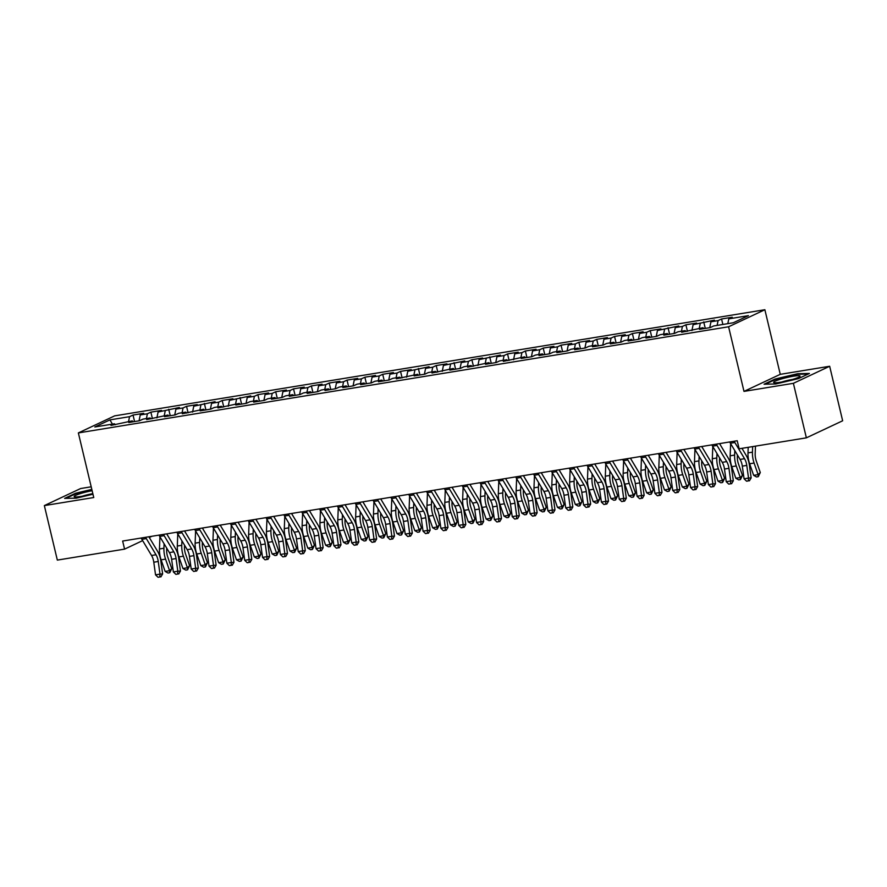 <?xml version="1.0" encoding="UTF-8"?>
<svg xmlns="http://www.w3.org/2000/svg" width="887" height="887" viewBox="0 0 887 887"><rect width="100%" height="100%" fill="white"/><g stroke="black" fill="none" stroke-linecap="round" stroke-linejoin="round"><path stroke-width="1.33" d="M91.195 486.808L80.628 488.537L44.35 505.59L57.333 560.096L124.568 549.131L142.652 540.626M764.871 309.729L114.634 415.87L78.355 432.923L728.593 326.782L764.871 309.729L780.261 374.336L743.993 391.389L793.388 383.317L829.667 366.264L780.261 374.336M829.667 366.264L842.65 420.782L806.372 437.834L793.388 383.317M112.416 424.119L109.933 419.884L94.831 426.98L114.456 423.786L110.975 425.416L132.285 420.87L128.803 422.511L139.503 420.76L142.984 419.119L150.125 417.954L146.643 419.595L167.953 415.049L164.472 416.679L175.171 414.939L178.653 413.298L185.793 412.133L182.312 413.774L203.622 409.229L200.14 410.858L210.84 409.118L214.321 407.477L221.462 406.313L217.98 407.953L239.29 403.408L235.809 405.037L246.508 403.297L249.99 401.656L257.13 400.492L253.649 402.133L264.348 400.381L267.83 398.74L274.959 397.576L271.477 399.217L282.177 397.465L285.658 395.835L292.799 394.671L289.317 396.301L300.017 394.56L303.498 392.919L310.627 391.755L307.146 393.396L317.845 391.644L321.327 390.014L328.467 388.85L324.986 390.48L335.685 388.739L339.167 387.098L346.296 385.934L342.814 387.575L353.514 385.823L356.995 384.193L364.136 383.029L360.654 384.659L371.354 382.918L374.835 381.277L381.964 380.113L378.483 381.754L389.182 380.002L392.664 378.372L399.804 377.197L396.323 378.838L417.633 374.292L414.151 375.922L424.851 374.181L428.332 372.54L435.473 371.376L431.991 373.017L453.301 368.471L449.82 370.101L460.519 368.36L464.001 366.719L471.141 365.555L467.66 367.196L488.97 362.65L485.488 364.28L496.188 362.539L499.669 360.898L506.81 359.734L503.328 361.375L524.638 356.829L521.157 358.459L531.856 356.718L535.338 355.077L542.478 353.913L538.997 355.554L549.696 353.802L553.178 352.161L560.307 350.997L556.825 352.638L567.525 350.886L571.006 349.256L578.147 348.092L574.665 349.722L585.365 347.981L588.846 346.34L595.975 345.176L592.494 346.817L603.193 345.065L606.675 343.435L613.815 342.271L610.334 343.901L621.033 342.16L624.515 340.519L631.644 339.355L628.162 340.996L638.862 339.244L642.343 337.614L649.484 336.45L646.002 338.08L656.702 336.339L660.183 334.698L667.312 333.534L663.831 335.175L674.53 333.423L678.012 331.782L685.152 330.618L681.671 332.259L702.981 327.713L699.499 329.343L710.199 327.602L713.68 325.961L733.305 322.757L748.395 315.661L728.781 318.865L732.263 317.236L721.563 318.976L718.082 320.617L710.942 321.781L714.423 320.14L693.113 324.686L696.594 323.056L685.895 324.797L682.413 326.438L675.273 327.602L678.755 325.961L657.444 330.507L660.926 328.877L650.226 330.618L646.745 332.259L639.605 333.423L643.086 331.782L632.387 333.534L628.905 335.175L621.776 336.339L625.257 334.698L614.558 336.45L611.076 338.08L603.936 339.244L607.418 337.614L596.718 339.355L593.237 340.996L586.107 342.16L589.589 340.519L578.889 342.271L575.408 343.901L568.268 345.065L571.749 343.435L561.05 345.176L557.568 346.817L550.439 347.981L553.92 346.34L543.221 348.092L539.74 349.722L532.599 350.886L536.081 349.256L525.381 350.997L521.9 352.638L514.77 353.802L518.252 352.161L507.552 353.913L504.071 355.554L496.931 356.718L500.412 355.077L479.102 359.623L482.583 357.993L471.884 359.734L468.403 361.375L461.262 362.539L464.744 360.898L443.433 365.444L446.915 363.814L436.216 365.555L432.734 367.196L425.594 368.36L429.075 366.719L407.765 371.265L411.246 369.635L400.547 371.376L397.066 373.017L389.925 374.181L393.407 372.54L382.707 374.292L379.226 375.933L372.096 377.097L375.578 375.456L364.879 377.208L361.397 378.838L354.257 380.002L357.738 378.372L347.039 380.113L343.557 381.754L336.428 382.918L339.909 381.277L329.21 383.029L325.729 384.659L318.588 385.823L322.07 384.193L311.37 385.934L307.889 387.575L300.76 388.739L304.241 387.098L293.542 388.85L290.06 390.48L282.92 391.644L286.401 390.014L275.702 391.755L272.22 393.396L265.091 394.56L268.573 392.919L257.873 394.671L254.392 396.301L247.251 397.476L250.733 395.835L229.423 400.381L232.904 398.751L222.205 400.492L218.723 402.133L211.583 403.297L215.064 401.656L193.754 406.202L197.236 404.572L186.536 406.313L183.055 407.953L175.914 409.118L179.396 407.477L158.086 412.023L161.567 410.393L150.868 412.133L147.386 413.774L140.246 414.939L143.727 413.298L133.028 415.049L134.58 421.569M109.933 419.884L129.546 416.679L133.028 415.049M806.372 437.834L739.137 448.8L737.219 440.728L122.65 541.048L124.568 549.131M140.246 414.939L139.059 420.837M147.386 413.774L146.422 418.564M114.456 423.786L115.321 424.707M158.086 412.023L156.899 417.921M165.215 410.858L164.25 415.648M132.285 420.87L133.15 421.802M175.914 409.118L174.728 415.005M183.055 407.953L182.09 412.743M150.125 417.954L150.99 418.886M193.754 406.202L192.568 412.1M200.883 405.037L199.919 409.827M167.953 415.049L168.818 415.97M211.583 403.297L210.396 409.184M218.723 402.133L217.758 406.922M185.793 412.133L186.658 413.065M229.423 400.381L228.236 406.279M236.552 399.217L235.587 404.006M203.622 409.229L204.487 410.149M247.251 397.476L246.065 403.363M254.392 396.301L253.427 401.101M221.462 406.313L222.327 407.244M265.091 394.56L263.905 400.458M272.22 393.396L271.256 398.185M239.29 403.408L240.155 404.328M282.92 391.644L281.733 397.542M290.06 390.48L289.095 395.269M257.13 400.492L257.995 401.423M300.76 388.739L299.573 394.626M307.889 387.575L306.924 392.364M274.959 397.576L275.824 398.507M318.588 385.823L317.402 391.721M325.729 384.659L324.764 389.448M292.799 394.671L293.664 395.591M336.428 382.918L335.242 388.805M343.557 381.754L342.593 386.544M310.627 391.755L311.492 392.686M354.257 380.002L353.07 385.9M361.397 378.838L360.432 383.627M328.467 388.85L329.332 389.77M372.096 377.097L370.91 382.984M379.226 375.933L378.261 380.723M346.296 385.934L347.161 386.865M389.925 374.181L388.739 380.079M397.066 373.017L396.101 377.807M364.136 383.029L365 383.949M407.765 371.265L406.579 377.163M414.894 370.101L413.93 374.891M381.964 380.113L382.829 381.044M425.594 368.36L424.407 374.247M432.734 367.196L431.769 371.986M399.804 377.197L400.669 378.128M443.433 365.444L442.247 371.343M450.563 364.28L449.598 369.07M417.633 374.292L418.498 375.212M461.262 362.539L460.076 368.427M468.403 361.375L467.438 366.165M435.473 371.376L436.337 372.307M479.102 359.623L477.916 365.522M486.231 358.459L485.267 363.249M453.301 368.471L454.166 369.391M496.931 356.718L495.744 362.606M504.071 355.554L503.106 360.344M471.141 365.555L472.006 366.486M514.77 353.802L513.584 359.701M521.9 352.638L520.935 357.428M488.97 362.65L489.835 363.57M532.599 350.886L531.413 356.785M539.74 349.722L538.775 354.512M506.81 359.734L507.674 360.665M550.439 347.981L549.253 353.869M557.568 346.817L556.604 351.607M524.638 356.829L525.503 357.749M568.268 345.065L567.081 350.964M575.408 343.901L574.443 348.691M542.478 353.913L543.343 354.833M586.107 342.16L584.921 348.048M593.237 340.996L592.272 345.786M560.307 350.997L561.172 351.928M603.936 339.244L602.75 345.143M611.076 338.08L610.112 342.87M578.147 348.092L579.011 349.012M621.776 336.339L620.59 342.227M628.905 335.175L627.941 339.965M595.975 345.176L596.84 346.107M639.605 333.423L638.418 339.322M646.745 332.259L645.78 337.049M613.815 342.271L614.68 343.191M657.444 330.507L656.258 336.406M664.574 329.343L663.609 334.133M631.644 339.355L632.52 340.286M675.273 327.602L674.087 333.501M682.413 326.438L681.449 331.228M649.484 336.45L650.348 337.37M693.113 324.686L691.927 330.585M700.242 323.522L699.278 328.312M667.312 333.534L668.188 334.466M710.942 321.781L709.755 327.669M718.082 320.617L717.117 325.407M685.152 330.618L686.017 331.55M728.781 318.865L727.817 323.655M702.981 327.713L703.857 328.633M149.304 537.5L151.91 536.269M743.993 391.389L728.593 326.782M44.35 505.59L93.756 497.529L78.355 432.923M129.546 416.679L128.582 421.48M764.062 384.215L775.815 383.971L798.488 378.594L809.41 373.46L797.657 373.704L774.994 379.082L764.062 384.215M91.816 489.402L75.528 493.261L64.607 498.394L76.349 498.15L92.958 494.214M721.563 318.976L722.872 324.465M703.724 321.892L705.276 328.401M685.895 324.797L687.447 331.317M668.055 327.713L669.607 334.222M650.226 330.618L651.779 337.138M632.387 333.534L633.939 340.054M614.558 336.45L616.11 342.959M596.718 339.355L598.27 345.875M578.889 342.271L580.442 348.779M561.05 345.176L562.602 351.695M543.221 348.092L544.773 354.6M525.381 350.997L526.933 357.516M507.552 353.913L509.105 360.432M489.713 356.829L491.265 363.337M471.884 359.734L473.436 366.253M454.044 362.65L455.596 369.158M436.216 365.555L437.768 372.074M418.376 368.471L419.928 374.979M400.547 371.376L402.099 377.895M382.707 374.292L384.259 380.811M364.879 377.208L366.431 383.716M347.039 380.113L348.591 386.632M329.21 383.029L330.762 389.537M311.37 385.934L312.923 392.453M293.542 388.85L295.094 395.358M275.702 391.755L277.254 398.274M257.873 394.671L259.425 401.19M240.033 397.576L241.586 404.095M222.205 400.492L223.757 407.011M204.365 403.408L205.917 409.916M186.536 406.313L188.088 412.832M168.696 409.229L170.249 415.737M150.868 412.133L152.42 418.653M775.116 379.636L774.994 379.082M797.79 374.259L797.657 373.704M75.661 493.815L75.528 493.261M734.203 441.216A7.318 3.681 80.7 0 0 734.846 442.513L744.548 458.701A10.456 5.267 -99.3 0 1 746.776 465.409L748.528 478.06L751.156 477.882L749.415 465.243A15.689 7.894 80.7 0 0 746.056 455.175L741.976 448.345M729.746 441.948A7.318 3.681 80.7 0 0 730.389 443.245L740.08 459.422A10.456 5.267 -99.3 0 1 742.319 466.141L744.06 478.78L748.528 478.06L748.351 480.909L746.566 481.197L748.351 480.909M749.404 480.843L751.156 477.882M744.06 478.78L746.566 481.197M755.469 446.139L755.181 453.7A10.456 5.267 80.7 0 0 756.267 460.952L760.292 472.516L758.285 476.663L756.5 476.962L753.662 475.343L749.637 463.768A15.689 7.894 -99.3 0 1 747.996 452.891L748.207 447.325M753.662 475.343L758.119 474.612L754.094 463.036A15.689 7.894 -99.3 0 1 752.453 452.159L752.664 446.593M758.285 476.663L758.119 474.612L760.292 472.516M716.363 444.132A7.318 3.681 80.7 0 0 717.018 445.429L726.708 461.606A10.456 5.267 -99.3 0 1 728.948 468.325L730.688 480.965L733.327 480.798L731.575 468.148A15.689 7.894 80.7 0 0 728.227 458.08L719.557 443.611M711.906 444.864A7.318 3.681 80.7 0 0 712.56 446.15L722.251 462.338A10.456 5.267 -99.3 0 1 724.491 469.046L726.231 481.696L730.688 480.965L730.511 483.825L728.726 484.114L730.511 483.825M731.564 483.759L733.327 480.798M726.231 481.696L728.726 484.114M698.535 447.048A7.318 3.681 80.7 0 0 699.178 448.334L708.879 464.522A10.456 5.267 -99.3 0 1 711.108 471.23L712.86 483.881L715.487 483.703L713.747 471.064A15.689 7.894 80.7 0 0 710.387 460.996L701.728 446.527M694.077 447.769A7.318 3.681 80.7 0 0 694.721 449.066L704.411 465.243A10.456 5.267 -99.3 0 1 706.651 471.962L708.391 484.601L712.86 483.881L712.682 486.73L710.897 487.03L712.682 486.73M713.736 486.664L715.487 483.703M708.391 484.601L710.897 487.03M737.407 454.953L737.341 456.605A10.456 5.267 80.7 0 0 738.439 463.857L742.463 475.432L740.457 479.579L738.671 479.867L735.822 478.248L731.797 466.673A15.689 7.894 -99.3 0 1 730.167 455.807L730.622 443.633M735.822 478.248L740.279 477.528L736.254 465.952A15.689 7.894 -99.3 0 1 734.624 455.075L734.791 450.585M740.457 479.579L740.279 477.528L742.463 475.432M719.579 457.869L719.512 459.521A10.456 5.267 80.7 0 0 720.599 466.773L724.624 478.348L722.617 482.484L720.832 482.783L717.993 481.164L713.968 469.589A15.689 7.894 -99.3 0 1 712.328 458.712L712.793 446.549M717.993 481.164L722.45 480.432L718.426 468.857A15.689 7.894 -99.3 0 1 716.785 457.991L716.962 453.501M720.122 443.522L720.089 444.487M722.617 482.484L722.45 480.432L724.624 478.348M773.608 382.386A13.593 1.663 -13.4 0 0 773.996 382.663A13.593 1.663 -13.4 0 0 787.224 380.867A13.593 1.663 -13.4 0 0 799.83 376.509A13.593 1.663 -13.4 0 0 800.063 376.11A13.593 1.663 -13.4 0 0 786.558 377.596A13.593 1.663 -13.4 0 0 773.608 382.386M765.426 384.193L775.449 379.481L797.413 374.27L808.168 374.048M792.468 379.47A9.302 1.142 -13.4 0 0 781.913 381.987M92.126 490.711A13.593 1.663 -13.4 0 0 74.142 496.554A13.593 1.663 -13.4 0 0 74.541 496.842A13.593 1.663 -13.4 0 0 92.836 493.704M65.971 498.372L75.994 493.66L91.926 489.879M92.836 493.682A9.302 1.142 -13.4 0 0 82.447 496.166M680.695 449.953A7.318 3.681 80.7 0 0 681.349 451.25L691.04 467.427A10.456 5.267 -99.3 0 1 693.279 474.146L695.02 486.786L697.659 486.619L695.907 473.968A15.689 7.894 80.7 0 0 692.559 463.901L683.888 449.432M676.238 450.685A7.318 3.681 80.7 0 0 676.892 451.982L686.582 468.159A10.456 5.267 -99.3 0 1 688.822 474.867L690.563 487.517L695.02 486.786L694.843 489.646L693.057 489.934L694.843 489.646M695.896 489.58L697.659 486.619M690.563 487.517L693.057 489.934M662.866 452.869A7.318 3.681 80.7 0 0 663.509 454.155L673.211 470.343A10.456 5.267 -99.3 0 1 675.439 477.051L677.191 489.702L679.819 489.524L678.078 476.884A15.689 7.894 80.7 0 0 674.719 466.817L666.059 452.348M658.409 453.59A7.318 3.681 80.7 0 0 659.052 454.887L668.743 471.075A10.456 5.267 -99.3 0 1 670.982 477.783L672.723 490.422L677.191 489.702L677.014 492.551L675.229 492.85L677.014 492.551M678.067 492.485L679.819 489.524M672.723 490.422L675.229 492.85M701.739 460.774L701.672 462.426A10.456 5.267 80.7 0 0 702.77 469.678L706.795 481.253L704.788 485.4L703.003 485.688L700.153 484.069L696.129 472.505A15.689 7.894 -99.3 0 1 694.499 461.628L694.953 449.454M700.153 484.069L704.611 483.348L700.586 471.773A15.689 7.894 -99.3 0 1 698.956 460.896L699.122 456.406M702.282 446.427L702.249 447.392M704.788 485.4L704.611 483.348L706.795 481.253M683.899 463.69L683.844 465.342A10.456 5.267 80.7 0 0 684.93 472.594L688.955 484.169L686.948 488.316L685.163 488.604L682.325 486.985L678.3 475.41A15.689 7.894 -99.3 0 1 676.659 464.533L677.125 452.37M682.325 486.985L686.782 486.253L682.757 474.689A15.689 7.894 -99.3 0 1 681.116 463.812L681.294 459.322M684.454 449.343L684.42 450.308M686.948 488.316L686.782 486.253L688.955 484.169M645.026 455.774A7.318 3.681 80.7 0 0 645.681 457.071L655.371 473.259A10.456 5.267 -99.3 0 1 657.611 479.967L659.351 492.607L661.99 492.44L660.238 479.789A15.689 7.894 80.7 0 0 656.89 469.722L648.22 455.253M640.569 456.506A7.318 3.681 80.7 0 0 641.223 457.803L650.914 473.98A10.456 5.267 -99.3 0 1 653.154 480.699L654.894 493.338L659.351 492.607L659.174 495.467L657.389 495.755L659.174 495.467M660.227 495.401L661.99 492.44M654.894 493.338L657.389 495.755M666.07 466.595L666.004 468.258A10.456 5.267 80.7 0 0 667.102 475.499L671.126 487.074L669.12 491.221L667.334 491.509L664.485 489.901L660.46 478.326A15.689 7.894 -99.3 0 1 658.83 467.449L659.285 455.275M664.485 489.901L668.942 489.169L664.917 477.594A15.689 7.894 -99.3 0 1 663.288 466.717L663.454 462.238M666.614 452.259L666.581 453.224M669.12 491.221L668.942 489.169L671.126 487.074M627.198 458.69A7.318 3.681 80.7 0 0 627.841 459.987L637.542 476.164A10.456 5.267 -99.3 0 1 639.771 482.883L641.523 495.523L644.15 495.345L642.41 482.705A15.689 7.894 80.7 0 0 639.05 472.638L630.391 458.169M622.741 459.422A7.318 3.681 80.7 0 0 623.384 460.708L633.074 476.896A10.456 5.267 -99.3 0 1 635.314 483.603L637.054 496.254L641.523 495.523L641.345 498.383L639.56 498.671L641.345 498.383M642.399 498.306L644.15 495.345M637.054 496.254L639.56 498.671M648.231 469.511L648.175 471.163A10.456 5.267 80.7 0 0 649.262 478.415L653.287 489.99L651.28 494.137L649.495 494.425L646.656 492.806L642.631 481.231A15.689 7.894 -99.3 0 1 640.991 470.354L641.456 458.191M646.656 492.806L651.113 492.074L647.089 480.51A15.689 7.894 -99.3 0 1 645.448 469.633L645.625 465.143M648.785 455.164L648.752 456.129M651.28 494.137L651.113 492.074L653.287 489.99M609.358 461.595A7.318 3.681 80.7 0 0 610.012 462.892L619.703 479.08A10.456 5.267 -99.3 0 1 621.942 485.788L623.683 498.427L626.322 498.261L624.57 485.621A15.689 7.894 80.7 0 0 621.222 475.543L612.551 461.074M604.901 462.327A7.318 3.681 80.7 0 0 605.555 463.624L615.245 479.8A10.456 5.267 -99.3 0 1 617.474 486.519L619.226 499.159L623.683 498.427L623.506 501.288L621.72 501.576L623.506 501.288M624.559 501.222L626.322 498.261M619.226 499.159L621.72 501.576M630.402 472.427L630.335 474.079A10.456 5.267 80.7 0 0 631.433 481.331L635.458 492.895L633.451 497.042L631.666 497.341L628.816 495.722L624.792 484.147A15.689 7.894 -99.3 0 1 623.162 473.27L623.616 461.096M628.816 495.722L633.274 494.99L629.249 483.415A15.689 7.894 -99.3 0 1 627.619 472.538L627.785 468.059M630.945 458.08L630.912 459.045M633.451 497.042L633.274 494.99L635.458 492.895M591.529 464.511A7.318 3.681 80.7 0 0 592.172 465.808L601.874 481.985A10.456 5.267 -99.3 0 1 604.102 488.704L605.854 501.343L608.482 501.177L606.741 488.526A15.689 7.894 80.7 0 0 603.382 478.459L594.722 463.99M587.072 465.243A7.318 3.681 80.7 0 0 587.715 466.529L597.406 482.716A10.456 5.267 -99.3 0 1 599.645 489.424L601.386 502.075L605.854 501.343L605.677 504.204L603.892 504.492L605.677 504.204M606.73 504.138L608.482 501.177M601.386 502.075L603.892 504.492M612.562 475.332L612.507 476.984A10.456 5.267 80.7 0 0 613.593 484.235L617.618 495.811L615.611 499.958L613.826 500.246L610.988 498.627L606.963 487.052A15.689 7.894 -99.3 0 1 605.322 476.186L605.788 464.012M610.988 498.627L615.445 497.906L611.42 486.331A15.689 7.894 -99.3 0 1 609.779 475.454L609.957 470.964M613.117 460.985L613.083 461.95M615.611 499.958L615.445 497.906L617.618 495.811M573.689 467.427A7.318 3.681 80.7 0 0 574.344 468.713L584.034 484.901A10.456 5.267 -99.3 0 1 586.274 491.609L588.014 504.259L590.653 504.082L588.901 491.442A15.689 7.894 80.7 0 0 585.553 481.375L576.883 466.906M569.232 468.148A7.318 3.681 80.7 0 0 569.886 469.445L579.577 485.621A10.456 5.267 -99.3 0 1 581.805 492.34L583.557 504.98L588.014 504.259L587.837 507.109L586.052 507.408L587.837 507.109M588.89 507.042L590.653 504.082M583.557 504.98L586.052 507.408M594.733 478.248L594.667 479.9A10.456 5.267 80.7 0 0 595.765 487.151L599.789 498.727L597.783 502.862L595.997 503.162L593.148 501.543L589.123 489.968A15.689 7.894 -99.3 0 1 587.493 479.091L587.948 466.928M593.148 501.543L597.605 500.811L593.58 489.236A15.689 7.894 -99.3 0 1 591.951 478.37L592.117 473.88M595.277 463.901L595.244 464.866M597.783 502.862L597.605 500.811L599.789 498.727M555.861 470.332A7.318 3.681 80.7 0 0 556.504 471.629L566.205 487.806A10.456 5.267 -99.3 0 1 568.434 494.525L570.186 507.164L572.814 506.998L571.073 494.347A15.689 7.894 80.7 0 0 567.713 484.28L559.054 469.811M551.404 471.064A7.318 3.681 80.7 0 0 552.047 472.361L561.737 488.537A10.456 5.267 -99.3 0 1 563.977 495.245L565.718 507.896L570.186 507.164L570.008 510.025L568.223 510.313L570.008 510.025M571.062 509.958L572.814 506.998M565.718 507.896L568.223 510.313M576.894 481.153L576.838 482.805A10.456 5.267 80.7 0 0 577.925 490.056L581.95 501.632L579.943 505.778L578.158 506.067L575.319 504.448L571.295 492.884A15.689 7.894 -99.3 0 1 569.654 482.007L570.119 469.833M575.319 504.448L579.776 503.727L575.752 492.152A15.689 7.894 -99.3 0 1 574.111 481.275L574.288 476.785M577.448 466.806L577.415 467.771M579.943 505.778L579.776 503.727L581.95 501.632M538.021 473.248A7.318 3.681 80.7 0 0 538.675 474.534L548.366 490.722A10.456 5.267 -99.3 0 1 550.605 497.43L552.346 510.08L554.985 509.903L553.233 497.263A15.689 7.894 80.7 0 0 549.885 487.196L541.214 472.727M533.564 473.968A7.318 3.681 80.7 0 0 534.218 475.266L543.908 491.453A10.456 5.267 -99.3 0 1 546.137 498.161L547.889 510.801L552.346 510.08L552.169 512.93L550.383 513.229L552.169 512.93M553.222 512.863L554.985 509.903M547.889 510.801L550.383 513.229M559.065 484.069L558.998 485.721A10.456 5.267 80.7 0 0 560.096 492.972L564.121 504.548L562.114 508.694L560.329 508.983L557.479 507.364L553.455 495.789A15.689 7.894 -99.3 0 1 551.825 484.912L552.279 472.749M557.479 507.364L561.937 506.632L557.912 495.057A15.689 7.894 -99.3 0 1 556.282 484.191L556.448 479.701M559.608 469.722L559.575 470.687M562.114 508.694L561.937 506.632L564.121 504.548M520.192 476.153A7.318 3.681 80.7 0 0 520.835 477.45L530.537 493.638A10.456 5.267 -99.3 0 1 532.765 500.346L534.517 512.985L537.145 512.819L535.404 500.168A15.689 7.894 80.7 0 0 532.045 490.101L523.385 475.632M515.735 476.884A7.318 3.681 80.7 0 0 516.378 478.182L526.069 494.358A10.456 5.267 -99.3 0 1 528.308 501.077L530.049 513.717L534.517 512.985L534.34 515.846L532.555 516.134L534.34 515.846M535.393 515.779L537.145 512.819M530.049 513.717L532.555 516.134M541.225 486.974L541.17 488.637A10.456 5.267 80.7 0 0 542.256 495.877L546.281 507.453L544.274 511.599L542.489 511.888L539.651 510.28L535.626 498.705A15.689 7.894 -99.3 0 1 533.985 487.828L534.451 475.654M539.651 510.28L544.108 509.548L540.083 497.973A15.689 7.894 -99.3 0 1 538.442 487.096L538.62 482.617M541.78 472.627L541.746 473.603M544.274 511.599L544.108 509.548L546.281 507.453M502.352 479.069A7.318 3.681 80.7 0 0 503.007 480.366L512.697 496.543A10.456 5.267 -99.3 0 1 514.937 503.262L516.678 515.901L519.316 515.724L517.564 503.084A15.689 7.894 80.7 0 0 514.216 493.017L505.546 478.548M497.895 479.8A7.318 3.681 80.7 0 0 498.549 481.087L508.24 497.274A10.456 5.267 -99.3 0 1 510.468 503.982L512.22 516.633L516.678 515.901L516.5 518.762L514.715 519.05L516.5 518.762M517.553 518.684L519.316 515.724M512.22 516.633L514.715 519.05M523.397 489.89L523.33 491.542A10.456 5.267 80.7 0 0 524.428 498.793L528.452 510.369L526.446 514.515L524.66 514.804L521.811 513.185L517.786 501.61A15.689 7.894 -99.3 0 1 516.145 490.733L516.611 478.57M521.811 513.185L526.268 512.453L522.243 500.889A15.689 7.894 -99.3 0 1 520.614 490.012L520.78 485.522M523.94 475.543L523.907 476.507M526.446 514.515L526.268 512.453L528.452 510.369M484.524 481.974A7.318 3.681 80.7 0 0 485.167 483.271L494.868 499.459A10.456 5.267 -99.3 0 1 497.097 506.167L498.849 518.806L501.477 518.64L499.736 506A15.689 7.894 80.7 0 0 496.376 495.922L487.717 481.453M480.067 482.705A7.318 3.681 80.7 0 0 480.71 484.003L490.4 500.179A10.456 5.267 -99.3 0 1 492.64 506.898L494.381 519.538L498.849 518.806L498.671 521.667L496.886 521.955L498.671 521.667M499.725 521.6L501.477 518.64M494.381 519.538L496.886 521.955M505.557 492.806L505.501 494.458A10.456 5.267 80.7 0 0 506.588 501.709L510.613 513.274L508.606 517.42L506.821 517.709L503.982 516.101L499.958 504.526A15.689 7.894 -99.3 0 1 498.317 493.649L498.782 481.475M503.982 516.101L508.439 515.369L504.415 503.794A15.689 7.894 -99.3 0 1 502.774 492.917L502.951 488.438M506.111 478.459L506.078 479.423M508.606 517.42L508.439 515.369L510.613 513.274M466.684 484.89A7.318 3.681 80.7 0 0 467.338 486.187L477.029 502.364A10.456 5.267 -99.3 0 1 479.268 509.083L481.009 521.722L483.648 521.556L481.896 508.905A15.689 7.894 80.7 0 0 478.548 498.838L469.877 484.369M462.227 485.621A7.318 3.681 80.7 0 0 462.881 486.908L472.571 503.095A10.456 5.267 -99.3 0 1 474.8 509.803L476.552 522.454L481.009 521.722L480.832 524.583L479.047 524.871L480.832 524.583M481.885 524.516L483.648 521.556M476.552 522.454L479.047 524.871M487.728 495.711L487.662 497.363A10.456 5.267 80.7 0 0 488.759 504.614L492.784 516.19L490.777 520.336L488.992 520.625L486.143 519.006L482.118 507.431A15.689 7.894 -99.3 0 1 480.477 496.565L480.942 484.391M486.143 519.006L490.6 518.285L486.575 506.71A15.689 7.894 -99.3 0 1 484.945 495.833L485.111 491.343M488.271 481.364L488.238 482.328M490.777 520.336L490.6 518.285L492.784 516.19M448.855 487.806A7.318 3.681 80.7 0 0 449.498 489.092L459.2 505.28A10.456 5.267 -99.3 0 1 461.428 511.987L463.18 524.638L465.808 524.461L464.067 511.821A15.689 7.894 80.7 0 0 460.708 501.754L452.048 487.285M444.398 488.526A7.318 3.681 80.7 0 0 445.041 489.824L454.732 506A10.456 5.267 -99.3 0 1 456.971 512.719L458.712 525.359L463.18 524.638L463.003 527.488L461.218 527.787L463.003 527.488M464.056 527.421L465.808 524.461M458.712 525.359L461.218 527.787M469.888 498.627L469.833 500.279A10.456 5.267 80.7 0 0 470.919 507.53L474.944 519.106L472.937 523.241L471.152 523.541L468.314 521.922L464.289 510.347A15.689 7.894 -99.3 0 1 462.648 499.47L463.114 487.307M468.314 521.922L472.771 521.19L468.746 509.615A15.689 7.894 -99.3 0 1 467.105 498.749L467.283 494.259M470.443 484.28L470.398 485.244M472.937 523.241L472.771 521.19L474.944 519.106M431.015 490.711A7.318 3.681 80.7 0 0 431.67 492.008L441.36 508.184A10.456 5.267 -99.3 0 1 443.6 514.903L445.341 527.543L447.979 527.377L446.228 514.726A15.689 7.894 80.7 0 0 442.879 504.659L434.209 490.189M426.558 491.442A7.318 3.681 80.7 0 0 427.212 492.728L436.903 508.916A10.456 5.267 -99.3 0 1 439.132 515.624L440.883 528.275L445.341 527.543L445.163 530.404L443.378 530.692L445.163 530.404M446.216 530.337L447.979 527.377M440.883 528.275L443.378 530.692M452.06 501.532L451.993 503.184A10.456 5.267 80.7 0 0 453.091 510.435L457.115 522.011L455.109 526.157L453.324 526.446L450.474 524.827L446.449 513.263A15.689 7.894 -99.3 0 1 444.808 502.386L445.274 490.212M450.474 524.827L454.931 524.106L450.906 512.531A15.689 7.894 -99.3 0 1 449.277 501.654L449.443 497.163M452.603 487.185L452.57 488.149M455.109 526.157L454.931 524.106L457.115 522.011M413.187 493.627A7.318 3.681 80.7 0 0 413.83 494.913L423.531 511.1A10.456 5.267 -99.3 0 1 425.76 517.808L427.512 530.459L430.14 530.282L428.399 517.642A15.689 7.894 80.7 0 0 425.039 507.575L416.38 493.105M408.73 494.347A7.318 3.681 80.7 0 0 409.373 495.645L419.063 511.832A10.456 5.267 -99.3 0 1 421.303 518.54L423.044 531.18L427.512 530.459L427.334 533.309L425.549 533.608L427.334 533.309M428.388 533.242L430.14 530.282M423.044 531.18L425.549 533.608M434.22 504.448L434.164 506.1A10.456 5.267 80.7 0 0 435.251 513.351L439.276 524.927L437.269 529.073L435.484 529.362L432.645 527.743L428.621 516.167A15.689 7.894 -99.3 0 1 426.98 505.291L427.445 493.128M432.645 527.743L437.103 527.011L433.078 515.436A15.689 7.894 -99.3 0 1 431.437 504.57L431.614 500.08M434.774 490.101L434.73 491.065M437.269 529.073L437.103 527.011L439.276 524.927M395.347 496.532A7.318 3.681 80.7 0 0 396.001 497.829L405.692 514.005A10.456 5.267 -99.3 0 1 407.931 520.724L409.672 533.364L412.311 533.198L410.559 520.547A15.689 7.894 80.7 0 0 407.211 510.48L398.54 496.01M390.89 497.263A7.318 3.681 80.7 0 0 391.544 498.561L401.234 514.737A10.456 5.267 -99.3 0 1 403.463 521.456L405.215 534.096L409.672 533.364L409.495 536.225L407.71 536.513L409.495 536.225M410.548 536.158L412.311 533.198M405.215 534.096L407.71 536.513M416.391 507.353L416.325 509.016A10.456 5.267 80.7 0 0 417.422 516.256L421.447 527.832L419.44 531.978L417.655 532.267L414.806 530.648L410.781 519.083A15.689 7.894 -99.3 0 1 409.14 508.207L409.606 496.033M414.806 530.648L419.263 529.927L415.238 518.352A15.689 7.894 -99.3 0 1 413.608 507.475L413.774 502.996M416.934 493.006L416.901 493.981M419.44 531.978L419.263 529.927L421.447 527.832M377.518 499.448A7.318 3.681 80.7 0 0 378.161 500.745L387.863 516.921A10.456 5.267 -99.3 0 1 390.092 523.629L391.843 536.28L394.471 536.103L392.73 523.463A15.689 7.894 80.7 0 0 389.371 513.396L380.711 498.926M373.061 500.168A7.318 3.681 80.7 0 0 373.704 501.465L383.395 517.653A10.456 5.267 -99.3 0 1 385.634 524.361L387.375 537.012L391.843 536.28L391.666 539.141L389.881 539.429L391.666 539.141M392.719 539.063L394.471 536.103M387.375 537.012L389.881 539.429M398.551 510.269L398.496 511.921A10.456 5.267 80.7 0 0 399.582 519.172L403.607 530.748L401.6 534.894L399.815 535.183L396.977 533.564L392.952 521.988A15.689 7.894 -99.3 0 1 391.311 511.112L391.777 498.949M396.977 533.564L401.434 532.832L397.409 521.268A15.689 7.894 -99.3 0 1 395.768 510.391L395.946 505.9M399.106 495.922L399.061 496.886M401.6 534.894L401.434 532.832L403.607 530.748M359.678 502.352A7.318 3.681 80.7 0 0 360.333 503.65L370.023 519.837A10.456 5.267 -99.3 0 1 372.263 526.545L374.004 539.185L376.642 539.019L374.891 526.379A15.689 7.894 80.7 0 0 371.542 516.301L362.872 501.831M355.221 503.084A7.318 3.681 80.7 0 0 355.875 504.381L365.566 520.558A10.456 5.267 -99.3 0 1 367.795 527.277L369.546 539.917L374.004 539.185L373.826 542.046L372.041 542.334L373.826 542.046M374.879 541.979L376.642 539.019M369.546 539.917L372.041 542.334M380.723 513.185L380.656 514.837A10.456 5.267 80.7 0 0 381.754 522.088L385.778 533.652L383.772 537.799L381.987 538.087L379.137 536.48L375.112 524.904A15.689 7.894 -99.3 0 1 373.471 514.028L373.937 501.854M379.137 536.48L383.594 535.748L379.569 524.173A15.689 7.894 -99.3 0 1 377.94 513.296L378.106 508.816M381.266 498.838L381.233 499.802M383.772 537.799L383.594 535.748L385.778 533.652M341.85 505.268A7.318 3.681 80.7 0 0 342.493 506.566L352.194 522.742A10.456 5.267 -99.3 0 1 354.423 529.461L356.175 542.101L358.803 541.935L357.062 529.284A15.689 7.894 80.7 0 0 353.702 519.217L345.043 504.747M337.393 506A7.318 3.681 80.7 0 0 338.036 507.286L347.726 523.474A10.456 5.267 -99.3 0 1 349.966 530.182L351.707 542.833L356.175 542.101L355.997 544.962L354.212 545.25L355.997 544.962M357.051 544.895L358.803 541.935M351.707 542.833L354.212 545.25M362.883 516.09L362.827 517.742A10.456 5.267 80.7 0 0 363.914 524.993L367.939 536.568L365.932 540.715L364.147 541.003L361.308 539.385L357.284 527.809A15.689 7.894 -99.3 0 1 355.643 516.944L356.108 504.77M361.308 539.385L365.766 538.664L361.741 527.089A15.689 7.894 -99.3 0 1 360.1 516.212L360.277 511.721M363.437 501.743L363.393 502.707M365.932 540.715L365.766 538.664L367.939 536.568M324.01 508.184A7.318 3.681 80.7 0 0 324.664 509.471L334.355 525.658A10.456 5.267 -99.3 0 1 336.594 532.366L338.335 545.017L340.974 544.84L339.222 532.2A15.689 7.894 80.7 0 0 335.874 522.133L327.203 507.663M319.553 508.905A7.318 3.681 80.7 0 0 320.207 510.202L329.897 526.379A10.456 5.267 -99.3 0 1 332.126 533.098L333.878 545.738L338.335 545.017L338.158 547.867L336.373 548.166L338.158 547.867M339.211 547.8L340.974 544.84M333.878 545.738L336.373 548.166M306.181 511.089A7.318 3.681 80.7 0 0 306.824 512.387L316.526 528.563A10.456 5.267 -99.3 0 1 318.755 535.282L320.506 547.922L323.134 547.756L321.393 535.105A15.689 7.894 80.7 0 0 318.034 525.037L309.375 510.568M301.724 511.821A7.318 3.681 80.7 0 0 302.367 513.107L312.058 529.295A10.456 5.267 -99.3 0 1 314.297 536.003L316.038 548.654L320.506 547.922L320.329 550.783L318.544 551.071L320.329 550.783M321.382 550.716L323.134 547.756M316.038 548.654L318.544 551.071M288.342 514.005A7.318 3.681 80.7 0 0 288.996 515.292L298.686 531.479A10.456 5.267 -99.3 0 1 300.926 538.187L302.667 550.838L305.305 550.661L303.554 538.021A15.689 7.894 80.7 0 0 300.205 527.953L291.535 513.484M283.884 514.726A7.318 3.681 80.7 0 0 284.539 516.023L294.229 532.211A10.456 5.267 -99.3 0 1 296.458 538.919L298.209 551.559L302.667 550.838L302.489 553.688L300.704 553.987L302.489 553.688M303.542 553.621L305.305 550.661M298.209 551.559L300.704 553.987M270.513 516.91A7.318 3.681 80.7 0 0 271.156 518.208L280.846 534.384A10.456 5.267 -99.3 0 1 283.086 541.103L284.838 553.743L287.466 553.577L285.725 540.926A15.689 7.894 80.7 0 0 282.365 530.858L273.706 516.389M266.056 517.642A7.318 3.681 80.7 0 0 266.699 518.939L276.389 535.116A10.456 5.267 -99.3 0 1 278.629 541.835L280.37 554.475L284.838 553.743L284.66 556.604L282.875 556.892L284.66 556.604M285.714 556.537L287.466 553.577M280.37 554.475L282.875 556.892M252.673 519.826A7.318 3.681 80.7 0 0 253.327 521.124L263.018 537.3A10.456 5.267 -99.3 0 1 265.257 544.008L266.998 556.659L269.637 556.482L267.885 543.842A15.689 7.894 80.7 0 0 264.537 533.774L255.866 519.305M248.216 520.547A7.318 3.681 80.7 0 0 248.87 521.844L258.56 538.032A10.456 5.267 -99.3 0 1 260.789 544.74L262.541 557.38L266.998 556.659L266.821 559.52L265.036 559.808L266.821 559.52M267.874 559.442L269.637 556.482M262.541 557.38L265.036 559.808M234.844 522.731A7.318 3.681 80.7 0 0 235.487 524.029L245.178 540.216A10.456 5.267 -99.3 0 1 247.418 546.924L249.158 559.564L251.797 559.398L250.056 546.758A15.689 7.894 80.7 0 0 246.697 536.679L238.038 522.21M230.387 523.463A7.318 3.681 80.7 0 0 231.03 524.76L240.721 540.937A10.456 5.267 -99.3 0 1 242.96 547.656L244.701 560.296L249.158 559.564L248.992 562.425L247.207 562.713L248.992 562.425M250.045 562.358L251.797 559.398M244.701 560.296L247.207 562.713M217.005 525.647A7.318 3.681 80.7 0 0 217.659 526.945L227.349 543.121A10.456 5.267 -99.3 0 1 229.589 549.84L231.33 562.48L233.968 562.314L232.217 549.663A15.689 7.894 80.7 0 0 228.868 539.595L220.198 525.126M212.547 526.379A7.318 3.681 80.7 0 0 213.202 527.665L222.892 543.853A10.456 5.267 -99.3 0 1 225.121 550.561L226.872 563.212L231.33 562.48L231.152 565.341L229.367 565.629L231.152 565.341M232.206 565.274L233.968 562.314M226.872 563.212L229.367 565.629M345.054 519.006L344.988 520.658A10.456 5.267 80.7 0 0 346.085 527.909L350.11 539.484L348.103 543.62L346.318 543.919L343.469 542.301L339.444 530.725A15.689 7.894 -99.3 0 1 337.803 519.849L338.269 507.686M343.469 542.301L347.926 541.569L343.901 529.994A15.689 7.894 -99.3 0 1 342.271 519.117L342.437 514.637M345.597 504.659L345.564 505.623M348.103 543.62L347.926 541.569L350.11 539.484M327.214 521.911L327.159 523.563A10.456 5.267 80.7 0 0 328.245 530.814L332.27 542.389L330.263 546.536L328.478 546.824L325.64 545.206L321.615 533.641A15.689 7.894 -99.3 0 1 319.974 522.765L320.44 510.59M325.64 545.206L330.097 544.485L326.072 532.91A15.689 7.894 -99.3 0 1 324.431 522.033L324.609 517.542M327.769 507.564L327.724 508.528M330.263 546.536L330.097 544.485L332.27 542.389M309.386 524.827L309.319 526.479A10.456 5.267 80.7 0 0 310.417 533.73L314.442 545.305L312.435 549.441L310.65 549.74L307.8 548.122L303.775 536.546A15.689 7.894 -99.3 0 1 302.134 525.669L302.6 513.506M307.8 548.122L312.257 547.39L308.232 535.815A15.689 7.894 -99.3 0 1 306.603 524.949L306.769 520.458M309.929 510.48L309.896 511.444M312.435 549.441L312.257 547.39L314.442 545.305M291.546 527.732L291.49 529.395A10.456 5.267 80.7 0 0 292.577 536.635L296.602 548.21L294.595 552.357L292.81 552.645L289.971 551.027L285.947 539.462A15.689 7.894 -99.3 0 1 284.306 528.585L284.771 516.411M289.971 551.027L294.429 550.306L290.404 538.731A15.689 7.894 -99.3 0 1 288.763 527.854L288.94 523.374M292.1 513.385L292.056 514.349M294.595 552.357L294.429 550.306L296.602 548.21M273.717 530.648L273.651 532.3A10.456 5.267 80.7 0 0 274.748 539.551L278.773 551.126L276.766 555.273L274.981 555.561L272.132 553.943L268.107 542.367A15.689 7.894 -99.3 0 1 266.466 531.49L266.932 519.327M272.132 553.943L276.589 553.211L272.564 541.647A15.689 7.894 -99.3 0 1 270.934 530.77L271.1 526.279M274.26 516.301L274.227 517.265M276.766 555.273L276.589 553.211L278.773 551.126M255.877 533.553L255.822 535.216A10.456 5.267 80.7 0 0 256.908 542.467L260.933 554.031L258.926 558.178L257.141 558.466L254.303 556.859L250.278 545.283A15.689 7.894 -99.3 0 1 248.637 534.406L249.103 522.232M254.303 556.859L258.76 556.127L254.735 544.551A15.689 7.894 -99.3 0 1 253.094 533.675L253.272 529.195M256.432 519.217L256.387 520.181M258.926 558.178L258.76 556.127L260.933 554.031M238.049 536.469L237.982 538.121A10.456 5.267 80.7 0 0 239.08 545.372L243.105 556.947L241.098 561.094L239.313 561.382L236.463 559.764L232.438 548.188A15.689 7.894 -99.3 0 1 230.797 537.322L231.263 525.148M236.463 559.764L240.92 559.043L236.896 547.467A15.689 7.894 -99.3 0 1 235.266 536.591L235.432 532.1M238.592 522.121L238.559 523.086M241.098 561.094L240.92 559.043L243.105 556.947M199.176 528.563A7.318 3.681 80.7 0 0 199.819 529.849L209.509 546.037A10.456 5.267 -99.3 0 1 211.749 552.745L213.49 565.396L216.129 565.219L214.388 552.579A15.689 7.894 80.7 0 0 211.028 542.511L202.369 528.042M194.719 529.284A7.318 3.681 80.7 0 0 195.362 530.581L205.052 546.758A10.456 5.267 -99.3 0 1 207.292 553.477L209.033 566.117L213.49 565.396L213.323 568.245L211.538 568.545L213.323 568.245M214.377 568.179L216.129 565.219M209.033 566.117L211.538 568.545M220.209 539.385L220.153 541.037A10.456 5.267 80.7 0 0 221.24 548.288L225.265 559.863L223.258 563.999L221.473 564.298L218.634 562.68L214.61 551.104A15.689 7.894 -99.3 0 1 212.969 540.227L213.434 528.064M218.634 562.68L223.092 561.948L219.067 550.372A15.689 7.894 -99.3 0 1 217.426 539.496L217.592 535.016M220.763 525.037L220.719 526.002M223.258 563.999L223.092 561.948L225.265 559.863M181.336 531.468A7.318 3.681 80.7 0 0 181.99 532.765L191.681 548.942A10.456 5.267 -99.3 0 1 193.92 555.661L195.661 568.301L198.3 568.135L196.548 555.484A15.689 7.894 80.7 0 0 193.2 545.416L184.529 530.947M176.879 532.2A7.318 3.681 80.7 0 0 177.533 533.486L187.224 549.674A10.456 5.267 -99.3 0 1 189.452 556.382L191.204 569.033L195.661 568.301L195.484 571.161L193.699 571.45L195.484 571.161M196.537 571.095L198.3 568.135M191.204 569.033L193.699 571.45M202.38 542.29L202.314 543.942A10.456 5.267 80.7 0 0 203.411 551.193L207.436 562.768L205.429 566.915L203.644 567.203L200.795 565.584L196.77 554.009A15.689 7.894 -99.3 0 1 195.129 543.143L195.595 530.969M200.795 565.584L205.252 564.864L201.227 553.288A15.689 7.894 -99.3 0 1 199.597 542.412L199.763 537.921M202.923 527.942L202.89 528.907M205.429 566.915L205.252 564.864L207.436 562.768M163.507 534.384A7.318 3.681 80.7 0 0 164.15 535.67L173.841 551.858A10.456 5.267 -99.3 0 1 176.081 558.566L177.821 571.217L180.46 571.04L178.719 558.4A15.689 7.894 80.7 0 0 175.36 548.332L166.701 533.863M159.05 535.105A7.318 3.681 80.7 0 0 159.693 536.402L169.384 552.59A10.456 5.267 -99.3 0 1 171.623 559.298L173.364 571.938L177.821 571.217L177.655 574.066L175.87 574.366L177.655 574.066M178.708 574L180.46 571.04M173.364 571.938L175.87 574.366M184.54 545.206L184.485 546.858A10.456 5.267 80.7 0 0 185.571 554.109L189.596 565.684L187.589 569.82L185.804 570.119L182.955 568.5L178.941 556.925A15.689 7.894 -99.3 0 1 177.3 546.048L177.766 533.885M182.955 568.5L187.423 567.769L183.398 556.193A15.689 7.894 -99.3 0 1 181.757 545.328L181.924 540.837M185.095 530.858L185.05 531.823M187.589 569.82L187.423 567.769L189.596 565.684M145.668 537.289A7.318 3.681 80.7 0 0 146.322 538.586L156.012 554.763A10.456 5.267 -99.3 0 1 158.252 561.482L159.993 574.122L162.631 573.956L160.88 561.305A15.689 7.894 80.7 0 0 157.531 551.237L148.861 536.768M141.21 538.021A7.318 3.681 80.7 0 0 141.865 539.318L151.555 555.495A10.456 5.267 -99.3 0 1 153.784 562.214L155.535 574.854L159.993 574.122L159.815 576.982L158.03 577.271L159.815 576.982M160.869 576.916L162.631 573.956M155.535 574.854L158.03 577.271M166.712 548.111L166.645 549.774A10.456 5.267 80.7 0 0 167.743 557.014L171.768 568.589L169.761 572.736L167.976 573.024L165.126 571.405L161.101 559.841A15.689 7.894 -99.3 0 1 159.46 548.964L159.926 536.79M165.126 571.405L169.583 570.685L165.559 559.109A15.689 7.894 -99.3 0 1 163.929 548.233L164.095 543.742M167.255 533.763L167.222 534.728M169.761 572.736L169.583 570.685L171.768 568.589M744.548 458.701L740.08 459.422M746.776 465.409L742.319 466.141M734.846 442.513L730.389 443.245M749.637 463.768L754.094 463.036M747.996 452.891L752.453 452.159M726.708 461.606L722.251 462.338M728.948 468.325L724.491 469.046M717.018 445.429L712.56 446.15M708.879 464.522L704.411 465.243M711.108 471.23L706.651 471.962M699.178 448.334L694.721 449.066M731.797 466.673L736.254 465.952M730.167 455.807L734.624 455.075M713.968 469.589L718.426 468.857M712.328 458.712L716.785 457.991M691.04 467.427L686.582 468.159M693.279 474.146L688.822 474.867M681.349 451.25L676.892 451.982M673.211 470.343L668.743 471.075M675.439 477.051L670.982 477.783M663.509 454.155L659.052 454.887M696.129 472.505L700.586 471.773M694.499 461.628L698.956 460.896M678.3 475.41L682.757 474.689M676.659 464.533L681.116 463.812M655.371 473.259L650.914 473.98M657.611 479.967L653.154 480.699M645.681 457.071L641.223 457.803M660.46 478.326L664.917 477.594M658.83 467.449L663.288 466.717M637.542 476.164L633.074 476.896M639.771 482.883L635.314 483.603M627.841 459.987L623.384 460.708M642.631 481.231L647.089 480.51M640.991 470.354L645.448 469.633M619.703 479.08L615.245 479.8M621.942 485.788L617.474 486.519M610.012 462.892L605.555 463.624M624.792 484.147L629.249 483.415M623.162 473.27L627.619 472.538M601.874 481.985L597.406 482.716M604.102 488.704L599.645 489.424M592.172 465.808L587.715 466.529M606.963 487.052L611.42 486.331M605.322 476.186L609.779 475.454M584.034 484.901L579.577 485.621M586.274 491.609L581.805 492.34M574.344 468.713L569.886 469.445M589.123 489.968L593.58 489.236M587.493 479.091L591.951 478.37M566.205 487.806L561.737 488.537M568.434 494.525L563.977 495.245M556.504 471.629L552.047 472.361M571.295 492.884L575.752 492.152M569.654 482.007L574.111 481.275M548.366 490.722L543.908 491.453M550.605 497.43L546.137 498.161M538.675 474.534L534.218 475.266M553.455 495.789L557.912 495.057M551.825 484.912L556.282 484.191M530.537 493.638L526.069 494.358M532.765 500.346L528.308 501.077M520.835 477.45L516.378 478.182M535.626 498.705L540.083 497.973M533.985 487.828L538.442 487.096M512.697 496.543L508.24 497.274M514.937 503.262L510.468 503.982M503.007 480.366L498.549 481.087M517.786 501.61L522.243 500.889M516.145 490.733L520.614 490.012M494.868 499.459L490.4 500.179M497.097 506.167L492.64 506.898M485.167 483.271L480.71 484.003M499.958 504.526L504.415 503.794M498.317 493.649L502.774 492.917M477.029 502.364L472.571 503.095M479.268 509.083L474.8 509.803M467.338 486.187L462.881 486.908M482.118 507.431L486.575 506.71M480.477 496.565L484.945 495.833M459.2 505.28L454.732 506M461.428 511.987L456.971 512.719M449.498 489.092L445.041 489.824M464.289 510.347L468.746 509.615M462.648 499.47L467.105 498.749M441.36 508.184L436.903 508.916M443.6 514.903L439.132 515.624M431.67 492.008L427.212 492.728M446.449 513.263L450.906 512.531M444.808 502.386L449.277 501.654M423.531 511.1L419.063 511.832M425.76 517.808L421.303 518.54M413.83 494.913L409.373 495.645M428.621 516.167L433.078 515.436M426.98 505.291L431.437 504.57M405.692 514.005L401.234 514.737M407.931 520.724L403.463 521.456M396.001 497.829L391.544 498.561M410.781 519.083L415.238 518.352M409.14 508.207L413.608 507.475M387.863 516.921L383.395 517.653M390.092 523.629L385.634 524.361M378.161 500.745L373.704 501.465M392.952 521.988L397.409 521.268M391.311 511.112L395.768 510.391M370.023 519.837L365.566 520.558M372.263 526.545L367.795 527.277M360.333 503.65L355.875 504.381M375.112 524.904L379.569 524.173M373.471 514.028L377.94 513.296M352.194 522.742L347.726 523.474M354.423 529.461L349.966 530.182M342.493 506.566L338.036 507.286M357.284 527.809L361.741 527.089M355.643 516.944L360.1 516.212M334.355 525.658L329.897 526.379M336.594 532.366L332.126 533.098M324.664 509.471L320.207 510.202M316.526 528.563L312.058 529.295M318.755 535.282L314.297 536.003M306.824 512.387L302.367 513.107M298.686 531.479L294.229 532.211M300.926 538.187L296.458 538.919M288.996 515.292L284.539 516.023M280.846 534.384L276.389 535.116M283.086 541.103L278.629 541.835M271.156 518.208L266.699 518.939M263.018 537.3L258.56 538.032M265.257 544.008L260.789 544.74M253.327 521.124L248.87 521.844M245.178 540.216L240.721 540.937M247.418 546.924L242.96 547.656M235.487 524.029L231.03 524.76M227.349 543.121L222.892 543.853M229.589 549.84L225.121 550.561M217.659 526.945L213.202 527.665M339.444 530.725L343.901 529.994M337.803 519.849L342.271 519.117M321.615 533.641L326.072 532.91M319.974 522.765L324.431 522.033M303.775 536.546L308.232 535.815M302.134 525.669L306.603 524.949M285.947 539.462L290.404 538.731M284.306 528.585L288.763 527.854M268.107 542.367L272.564 541.647M266.466 531.49L270.934 530.77M250.278 545.283L254.735 544.551M248.637 534.406L253.094 533.675M232.438 548.188L236.896 547.467M230.797 537.322L235.266 536.591M209.509 546.037L205.052 546.758M211.749 552.745L207.292 553.477M199.819 529.849L195.362 530.581M214.61 551.104L219.067 550.372M212.969 540.227L217.426 539.496M191.681 548.942L187.224 549.674M193.92 555.661L189.452 556.382M181.99 532.765L177.533 533.486M196.77 554.009L201.227 553.288M195.129 543.143L199.597 542.412M173.841 551.858L169.384 552.59M176.081 558.566L171.623 559.298M164.15 535.67L159.693 536.402M178.941 556.925L183.398 556.193M177.3 546.048L181.757 545.328M156.012 554.763L151.555 555.495M158.252 561.482L153.784 562.214M146.322 538.586L141.865 539.318M161.101 559.841L165.559 559.109M159.46 548.964L163.929 548.233"/></g></svg>
